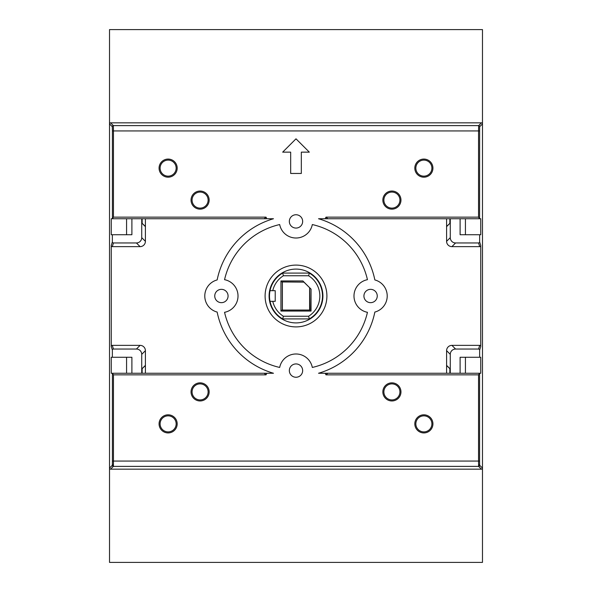 <?xml version="1.0" encoding="UTF-8"?>
<svg xmlns="http://www.w3.org/2000/svg" width="592" height="592" viewBox="0 0 592 592"><rect width="100%" height="100%" fill="white"/><g stroke="black" fill="none" stroke-linecap="round" stroke-linejoin="round"><path stroke-width="0.89" d="M222.74 289.473A6.66 6.66 0 0 0 214.748 296A6.66 6.66 0 0 0 221.408 302.66A6.66 6.66 0 0 0 222.74 289.473M370.592 302.66A6.66 6.66 0 0 0 377.252 296A6.66 6.66 0 0 0 370.592 289.34A6.66 6.66 0 0 0 369.26 302.527A6.66 6.66 0 0 0 370.592 302.66M296 269.094A26.906 26.906 0 0 1 322.906 296A26.906 26.906 0 0 1 296 322.906A26.906 26.906 0 0 1 269.094 296A26.906 26.906 0 0 1 296 269.094M296 326.902A30.902 30.902 0 0 1 265.098 296A30.902 30.902 0 0 1 296 265.098A30.902 30.902 0 0 1 326.902 296A30.902 30.902 0 0 1 296 326.902M321.234 287.875L321.419 288.496L321.234 287.875M321.419 303.504L321.234 304.125L321.419 303.504M309.668 304.125L309.683 290.672L309.668 304.125M391.904 191.038A9.058 9.058 0 0 0 382.846 200.096A9.058 9.058 0 0 0 391.904 209.154A9.058 9.058 0 0 0 400.962 200.096A9.058 9.058 0 0 0 391.904 191.038M391.904 208.118A8.022 8.022 0 0 1 383.882 200.096A8.022 8.022 0 0 1 391.904 192.074A8.022 8.022 0 0 1 399.926 200.096A8.022 8.022 0 0 1 391.904 208.118M423.872 159.07A9.058 9.058 0 0 0 414.814 168.128A9.058 9.058 0 0 0 423.872 177.186A9.058 9.058 0 0 0 432.93 168.128A9.058 9.058 0 0 0 423.872 159.07M423.872 176.15A8.022 8.022 0 0 1 415.85 168.128A8.022 8.022 0 0 1 423.872 160.106A8.022 8.022 0 0 1 431.894 168.128A8.022 8.022 0 0 1 423.872 176.15M168.128 159.07A9.058 9.058 0 0 0 159.07 168.128A9.058 9.058 0 0 0 168.128 177.186A9.058 9.058 0 0 0 177.186 168.128A9.058 9.058 0 0 0 168.128 159.07M168.128 176.15A8.022 8.022 0 0 1 160.106 168.128A8.022 8.022 0 0 1 168.128 160.106A8.022 8.022 0 0 1 176.15 168.128A8.022 8.022 0 0 1 168.128 176.15M200.096 191.038A9.058 9.058 0 0 0 191.038 200.096A9.058 9.058 0 0 0 200.096 209.154A9.058 9.058 0 0 0 209.154 200.096A9.058 9.058 0 0 0 200.096 191.038M200.096 208.118A8.022 8.022 0 0 1 192.074 200.096A8.022 8.022 0 0 1 200.096 192.074A8.022 8.022 0 0 1 208.118 200.096A8.022 8.022 0 0 1 200.096 208.118M391.904 382.846A9.058 9.058 0 0 1 400.962 391.904A9.058 9.058 0 0 1 391.904 400.962A9.058 9.058 0 0 1 382.846 391.904A9.058 9.058 0 0 1 391.904 382.846M391.904 399.926A8.022 8.022 0 0 0 399.926 391.904A8.022 8.022 0 0 0 391.904 383.882A8.022 8.022 0 0 0 383.882 391.904A8.022 8.022 0 0 0 391.904 399.926M423.872 414.814A9.058 9.058 0 0 1 432.93 423.872A9.058 9.058 0 0 1 423.872 432.93A9.058 9.058 0 0 1 414.814 423.872A9.058 9.058 0 0 1 423.872 414.814M423.872 431.894A8.022 8.022 0 0 0 431.894 423.872A8.022 8.022 0 0 0 423.872 415.85A8.022 8.022 0 0 0 415.85 423.872A8.022 8.022 0 0 0 423.872 431.894M168.128 414.814A9.058 9.058 0 0 1 177.186 423.872A9.058 9.058 0 0 1 168.128 432.93A9.058 9.058 0 0 1 159.07 423.872A9.058 9.058 0 0 1 168.128 414.814M168.128 431.894A8.022 8.022 0 0 0 176.15 423.872A8.022 8.022 0 0 0 168.128 415.85A8.022 8.022 0 0 0 160.106 423.872A8.022 8.022 0 0 0 168.128 431.894M200.096 382.846A9.058 9.058 0 0 1 209.154 391.904A9.058 9.058 0 0 1 200.096 400.962A9.058 9.058 0 0 1 191.038 391.904A9.058 9.058 0 0 1 200.096 382.846M200.096 399.926A8.022 8.022 0 0 0 208.118 391.904A8.022 8.022 0 0 0 200.096 383.882A8.022 8.022 0 0 0 192.074 391.904A8.022 8.022 0 0 0 200.096 399.926M289.458 220.15A6.66 6.66 0 0 1 297.258 214.866A6.66 6.66 0 0 1 302.542 222.666A6.66 6.66 0 0 1 294.742 227.95A6.66 6.66 0 0 1 289.458 220.15M302.542 371.85A6.66 6.66 0 0 1 294.742 377.134A6.66 6.66 0 0 1 289.458 369.334A6.66 6.66 0 0 1 297.258 364.05A6.66 6.66 0 0 1 302.542 371.85M224.553 312.317A73.29 73.29 0 0 0 279.683 367.447A16.62 16.62 0 0 1 312.317 367.447A73.29 73.29 0 0 0 367.447 312.317A16.62 16.62 0 0 1 367.447 279.683A73.29 73.29 0 0 0 312.317 224.553A16.62 16.62 0 0 1 279.683 224.553A73.29 73.29 0 0 0 224.553 279.683A16.62 16.62 0 0 1 224.553 312.317A16.62 16.62 0 0 0 224.553 279.683M279.683 367.447A16.62 16.62 0 0 1 312.317 367.447M367.447 312.317A16.62 16.62 0 0 1 367.447 279.683M273.467 218.744A80.475 80.475 0 0 0 217.146 279.935A16.62 16.62 0 0 0 217.146 312.065A80.475 80.475 0 0 0 273.467 373.256A80.475 80.475 0 0 1 217.146 312.065A16.62 16.62 0 0 1 217.146 279.935A80.475 80.475 0 0 1 273.467 218.744L264.165 218.744L266.023 217.146L113.464 217.146L113.464 130.936L478.536 130.936L478.536 217.146L325.977 217.146L325.186 218.744L318.533 218.744A80.475 80.475 0 0 1 374.854 279.935A16.62 16.62 0 0 1 374.854 312.065A80.475 80.475 0 0 1 318.533 373.256A80.475 80.475 0 0 0 374.854 312.065A16.62 16.62 0 0 0 374.854 279.935A80.475 80.475 0 0 0 318.533 218.744M273.467 373.256L266.814 373.256L266.023 374.854L113.464 374.854L113.464 461.064L478.536 461.064L478.536 374.854L479.616 373.256L327.835 373.256L325.977 374.854L325.186 373.256L327.835 373.256L318.533 373.256M478.536 374.854L325.977 374.854M301.328 152.144L301.328 173.456L290.672 173.456L290.672 152.144L282.68 152.144L296 138.824L309.32 152.144L301.328 152.144M266.023 374.854L264.165 373.256L112.384 373.256L113.464 374.854M266.814 373.256L264.165 373.256M460.102 373.256L460.102 357.272L479.646 357.272L479.646 350.116A1.073 1.066 -73.3 0 0 478.58 349.043L455.588 349.043A5.365 5.328 -135 0 0 450.275 354.356L450.275 373.256M131.898 373.256L131.898 357.272L112.354 357.272L112.354 350.116A1.073 1.066 -106.7 0 1 113.42 349.043L136.412 349.043A5.365 5.328 -45 0 1 141.725 354.356L141.725 373.256M478.536 217.146L479.616 218.744L325.186 218.744L327.835 218.744L325.977 217.146M264.165 218.744L112.384 218.744L113.464 217.146M460.102 218.744L460.102 234.728L479.646 234.728L479.646 241.884A1.073 1.066 73.3 0 1 478.58 242.957L455.588 242.957A5.365 5.328 135 0 1 450.275 237.644L450.275 218.744M131.898 218.744L131.898 234.728L112.354 234.728L112.354 241.884A1.073 1.066 106.7 0 0 113.42 242.957L136.412 242.957A5.365 5.328 45 0 0 141.725 237.644L141.725 218.744M112.384 218.744L111.252 218.744L111.252 234.728L112.354 234.728M479.646 234.728L480.748 234.728L480.748 218.744L479.616 218.744M142.139 223.325A5.365 5.328 -135 0 0 142.139 223.376L142.139 218.744L142.139 223.325L145.41 226.484A5.365 5.328 -135 0 0 145.403 226.632L145.403 241.329A5.365 5.328 45 0 1 140.097 246.635L112.317 246.635A1.073 1.066 106.7 0 1 111.252 245.569L111.252 346.431A1.073 1.066 -106.7 0 1 112.317 345.365L140.097 345.365A5.365 5.328 -45 0 1 145.403 350.671L145.403 365.368A5.365 5.328 135 0 0 145.41 365.516L145.41 373.256M145.41 218.744L145.41 226.484M126.57 218.744L126.57 234.728M449.861 223.325A5.365 5.328 -45 0 1 449.861 223.376L449.861 218.744L449.861 223.325L446.59 226.484L446.59 218.744M449.861 368.675A5.365 5.328 45 0 0 449.861 368.624L449.861 373.256L449.861 368.675L446.59 365.516A5.365 5.328 45 0 0 446.597 365.368L446.597 350.671A5.365 5.328 -135 0 1 451.903 345.365L479.683 345.365A1.073 1.066 -73.3 0 1 480.748 346.431L480.748 245.569A1.073 1.066 73.3 0 1 479.683 246.635L451.903 246.635A5.365 5.328 135 0 1 446.597 241.329L446.597 226.632A5.365 5.328 -45 0 0 446.59 226.484M465.43 218.744L465.43 234.728M446.59 373.256L446.59 365.516M479.616 373.256L480.748 373.256L480.748 357.272L479.646 357.272M465.43 373.256L465.43 357.272M112.354 357.272L111.252 357.272L111.252 373.256L112.384 373.256M142.139 368.675A5.365 5.328 135 0 1 142.139 368.624L142.139 373.256L142.139 368.675L145.41 365.516M126.57 373.256L126.57 357.272M303.866 281.947L302.867 280.948L280.948 280.948L281.947 281.947L303.948 282.14L282.31 281.947L282.31 310.053L280.948 311.052L311.052 311.052L310.053 310.053L281.947 310.053M280.948 280.948L280.948 311.052M311.052 311.052L311.052 289.133L309.69 287.779L310.053 310.053M282.665 273.09A26.507 26.507 0 0 0 270.033 290.672L275.221 290.672L275.221 301.328L270.033 301.328A26.507 26.507 0 0 0 282.665 318.91L309.335 318.91A26.507 26.507 0 0 0 309.335 273.09L282.665 273.09L283.405 275.754L308.595 275.754A23.843 23.843 0 0 1 308.595 316.246L283.405 316.246A23.843 23.843 0 0 1 272.764 301.328M272.764 290.672A23.843 23.843 0 0 1 283.405 275.754M302.867 280.948L311.052 289.133M308.595 316.246L309.335 318.91M282.665 318.91L283.405 316.246M309.335 273.09L308.595 275.754M309.69 287.779L303.948 282.14M282.31 310.053L309.69 310.053M282.384 282.14L282.384 309.86M309.616 309.86L309.616 287.808M270.033 301.328A26.507 26.507 0 0 1 270.033 290.672M312.317 224.553A16.62 16.62 0 0 1 279.683 224.553M482.48 468.094A1.066 1.066 45 0 1 481.414 469.16L110.586 469.16A1.066 1.066 135 0 1 109.52 468.094L109.52 123.906A1.066 1.066 -135 0 1 110.586 122.84L481.414 122.84A1.066 1.066 -45 0 1 482.48 123.906L482.48 468.094L479.712 465.327L479.646 464.417L478.595 465.682L478.536 461.064L479.601 461.064L479.646 464.417M109.52 29.6L109.52 562.4L482.48 562.4L482.48 29.6L109.52 29.6M266.814 218.744L266.023 217.146M112.399 461.064L112.354 464.417L113.405 465.682L113.464 461.064L112.399 461.064L112.399 373.818M479.601 373.818L479.601 461.064M481.414 122.84L478.647 125.608L113.353 125.608L113.464 130.936L112.399 130.936L112.399 218.182M479.601 218.182L479.646 127.583L479.712 126.673L482.48 123.906M479.712 126.673A1.066 1.066 45 0 0 478.647 125.608L478.536 130.936L479.601 130.936M110.586 122.84L113.353 125.608A1.066 1.066 135 0 0 112.288 126.673L112.399 130.936M145.403 241.329L141.725 237.644M142.139 223.376L145.403 226.632M136.412 242.957L140.097 246.635M112.317 246.635L113.42 242.957M112.354 241.884L111.252 245.569M449.861 223.376L446.597 226.632M446.597 241.329L450.275 237.644M455.588 242.957L451.903 246.635M479.683 246.635L478.58 242.957M479.646 241.884L480.748 245.569M446.597 350.671L450.275 354.356M449.861 368.624L446.597 365.368M455.588 349.043L451.903 345.365M479.683 345.365L478.58 349.043M479.646 350.116L480.748 346.431M478.595 465.682L478.647 466.392A1.066 1.066 -45 0 0 479.712 465.327M112.354 464.417L112.288 465.327A1.066 1.066 45 0 0 113.353 466.392L113.405 465.682M110.586 469.16L113.353 466.392L478.647 466.392L481.414 469.16M142.139 368.624L145.403 365.368M145.403 350.671L141.725 354.356M136.412 349.043L140.097 345.365M112.317 345.365L113.42 349.043M112.354 350.116L111.252 346.431M112.288 465.327L109.52 468.094M109.52 123.906L112.288 126.673"/></g></svg>

